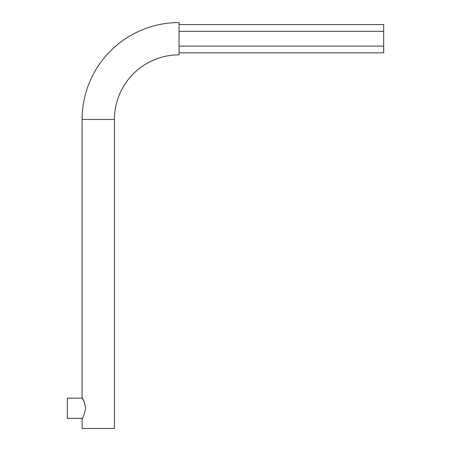 <?xml version="1.0" encoding="UTF-8"?>
<svg xmlns="http://www.w3.org/2000/svg" width="451" height="451" viewBox="0 0 451 451"><rect width="100%" height="100%" fill="white"/><g stroke="black" fill="none" stroke-linecap="round" stroke-linejoin="round"><path stroke-width="0.68" d="M82.601 417.564L82.121 418.353L82.121 428.45L114.436 428.45L114.436 119.481A64.623 64.623 0 0 1 179.053 54.859L179.053 22.55A96.931 96.931 0 0 0 82.121 119.481L82.121 398.16L83.153 399.902M82.121 418.353C83.193 417.756 84.371 414.39 85.667 408.256C84.371 402.112 83.187 398.746 82.121 398.16L67.312 398.16L67.312 418.353L82.121 418.353M83.79 401.125L84.461 402.613M179.053 24.568L383.688 24.568L383.688 52.84L179.053 52.84M114.436 119.481L82.121 119.481M179.053 46.109L383.688 46.109M383.688 31.299L179.053 31.299"/></g></svg>
